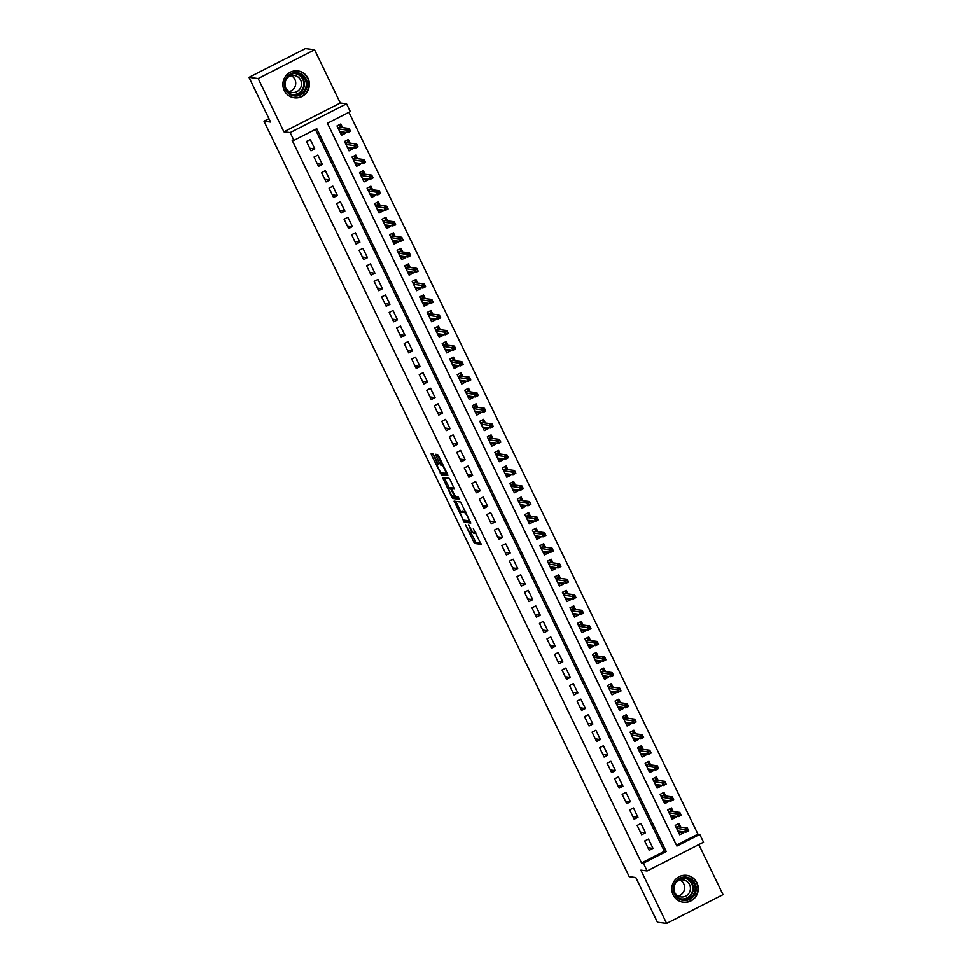<?xml version="1.0" encoding="UTF-8"?>
<svg xmlns="http://www.w3.org/2000/svg" width="972" height="972" viewBox="0 0 972 972"><rect width="100%" height="100%" fill="white"/><g stroke="black" fill="none" stroke-linecap="round" stroke-linejoin="round"><path stroke-width="1.46" d="M465.369 524.686L474.567 543.506L481.091 544.332L473.352 528.683A5.468 0.972 -117 0 1 474.676 533.397A5.468 0.972 -117 0 1 474.555 533.409L474.02 533.349A5.468 0.972 -117 0 1 470.509 528.318L468.723 525.111L469.998 528.246A5.468 0.972 -117 0 1 471.323 532.972A5.468 0.972 -117 0 1 471.201 532.984L470.667 532.911A5.468 0.972 -117 0 1 467.155 527.881L465.369 524.686M284.261 90.445A13.559 13.256 97.3 0 0 306.921 92.206A13.559 13.256 97.3 0 0 297.882 70.92A13.559 13.256 97.3 0 0 284.261 90.445M673.134 894.872A13.559 13.256 97.3 0 0 695.806 896.634A13.559 13.256 97.3 0 0 686.754 875.359A13.559 13.256 97.3 0 0 673.134 894.872M434.083 455.516L432.977 453.948L431.155 453.705L431.532 455.188L441.337 474.761L447.861 475.6L447.448 474.117L438.749 456.111L437.643 454.544L435.407 454.264L439.551 463.45L441.738 465.163A4.568 0.814 -117 0 1 444.556 469.124A4.568 0.814 -117 0 1 445.784 473.303A4.568 0.814 -117 0 1 445.686 473.328L441.41 472.769A4.568 0.814 -117 0 1 438.603 468.808A4.568 0.814 -117 0 1 437.364 464.628A4.568 0.814 -117 0 1 437.473 464.616L438.214 464.701L437.801 463.219L434.083 455.516M293.921 140.369L290.166 132.593L346.567 103.822L350.321 111.598L327.455 123.262L676.877 846.077L699.743 834.413L703.509 842.189L647.097 870.961L643.343 863.185L666.209 851.521L316.787 128.705L293.921 140.369L292.086 140.126L641.508 862.954L643.343 863.185M647.097 870.961L640.864 870.159L666.598 923.4L657.412 922.221L635.809 877.534L629.2 876.683L263.995 121.208L270.605 122.059L249.002 77.371L258.175 78.55L283.921 131.791L290.166 132.593M454.094 501.163L464.276 522.219L470.8 523.045L460.582 502.002L454.094 501.163M451.713 496.923L442.588 477.446L449.113 478.273L450.218 479.84L454.349 489.025L451.652 488.697L452.065 490.167L455.637 496.85L458.371 497.202L459.428 499.341L452.806 498.49L451.713 496.923L452.697 496.413M249.002 77.371L305.402 48.6L314.588 49.779L258.175 78.55M666.598 923.4L722.998 894.629L698.807 844.583M344.829 132.289L345.327 133.322L342.302 132.933M342.569 127.624L340.82 123.991L337.005 125.935L341.512 135.266L345.327 133.322M352.338 147.829L352.836 148.862L349.811 148.473M350.078 143.163L348.328 139.531L344.513 141.475L349.021 150.806L352.836 148.862M359.859 163.369L360.357 164.402L357.332 164.013M357.599 158.703L355.849 155.083L352.034 157.027L356.542 166.346L360.357 164.402M367.367 178.921L367.866 179.954L364.84 179.565M365.108 174.255L363.358 170.622L359.543 172.566L364.05 181.898L367.866 179.954M374.876 194.461L375.386 195.494L372.361 195.105M372.628 189.795L370.879 186.174L367.064 188.118L371.571 197.438L375.386 195.494M382.397 210.013L382.895 211.046L379.87 210.657M380.137 205.347L378.387 201.714L374.572 203.658L379.08 212.99L382.895 211.046M389.906 225.553L390.416 226.585L387.391 226.197M387.658 220.887L385.896 217.254L382.093 219.198L386.601 228.529L390.416 226.585M397.427 241.092L397.925 242.125L394.899 241.736M395.167 236.427L393.417 232.806L389.602 234.75L394.11 244.069L397.925 242.125M404.935 256.644L405.446 257.677L402.42 257.288M402.687 251.979L400.926 248.346L397.123 250.29L401.63 259.621L405.446 257.677M412.456 272.184L412.954 273.217L409.929 272.828M410.196 267.519L408.447 263.898L404.631 265.842L409.139 275.161L412.954 273.217M419.965 287.736L420.463 288.769L417.45 288.38M417.717 283.059L415.955 279.438L412.152 281.382L416.66 290.713L420.463 288.769M427.486 303.276L427.984 304.309L424.958 303.92M425.226 298.611L423.476 294.978L419.661 296.922L424.169 306.253L427.984 304.309M434.994 318.816L435.492 319.849L432.479 319.46M432.747 314.15L430.985 310.53L427.182 312.474L431.69 321.793L435.492 319.849M442.515 334.368L443.013 335.401L439.988 335.012M440.255 329.702L438.506 326.07L434.691 328.014L439.198 337.345L443.013 335.401M450.024 349.908L450.522 350.941L447.509 350.552M447.776 345.242L446.014 341.609L442.211 343.553L446.719 352.885L450.522 350.941M457.545 365.448L458.043 366.48L455.018 366.104M455.285 360.782L453.535 357.161L449.72 359.105L454.228 368.424L458.043 366.48M465.053 381L465.552 382.032L462.538 381.644M462.806 376.334L461.044 372.701L457.241 374.645L461.749 383.976L465.552 382.032M472.574 396.54L473.072 397.572L470.047 397.183M470.314 391.874L468.565 388.253L464.75 390.197L469.257 399.516L473.072 397.572M480.083 412.092L480.581 413.124L477.568 412.736M477.835 407.426L476.073 403.793L472.271 405.737L476.778 415.068L480.581 413.124M487.604 427.631L488.102 428.664L485.077 428.275M485.344 422.966L483.594 419.333L479.779 421.277L484.287 430.608L488.102 428.664M495.113 443.171L495.611 444.204L492.585 443.815M492.865 438.506L491.103 434.885L487.3 436.829L491.808 446.148L495.611 444.204M502.633 458.723L503.132 459.756L500.106 459.367M500.373 454.058L498.624 450.425L494.809 452.369L499.316 461.7L503.132 459.756M510.142 474.263L510.64 475.296L507.615 474.907M507.882 469.598L506.133 465.977L502.33 467.921L506.837 477.24L510.64 475.296M517.663 489.815L518.161 490.848L515.136 490.459M515.403 485.15L513.653 481.517L509.838 483.461L514.346 492.792L518.161 490.848M525.172 505.355L525.67 506.388L522.644 505.999M522.912 500.689L521.162 497.057L517.347 499.001L521.867 508.332L525.67 506.388M532.692 520.895L533.191 521.928L530.165 521.539M530.433 516.229L528.683 512.609L524.868 514.553L529.375 523.872L533.191 521.928M540.201 536.447L540.699 537.48L537.674 537.091M537.941 531.781L536.192 528.148L532.377 530.092L536.896 539.424L540.699 537.48M547.722 551.987L548.22 553.019L545.195 552.631M545.462 547.321L543.713 543.7L539.897 545.644L544.405 554.963L548.22 553.019M555.231 567.539L555.729 568.571L552.703 568.183M552.971 562.861L551.221 559.24L547.406 561.184L551.914 570.515L555.729 568.571M562.752 583.078L563.25 584.111L560.224 583.722M560.492 578.413L558.742 574.78L554.927 576.724L559.435 586.055L563.25 584.111M570.26 598.618L570.758 599.651L567.733 599.262M568 593.953L566.251 590.332L562.436 592.276L566.943 601.595L570.758 599.651M577.769 614.17L578.279 615.203L575.254 614.814M575.521 609.505L573.759 605.872L569.957 607.816L574.464 617.147L578.279 615.203M585.29 629.71L585.788 630.743L582.763 630.354M583.03 625.045L581.28 621.412L577.465 623.356L581.973 632.687L585.788 630.743M592.798 645.25L593.309 646.283L590.283 645.906M590.551 640.584L588.789 636.964L584.986 638.908L589.494 648.227L593.309 646.283M600.319 660.802L600.817 661.835L597.792 661.446M598.059 656.136L596.31 652.504L592.495 654.448L597.002 663.779L600.817 661.835M607.828 676.342L608.338 677.375L605.313 676.986M605.58 671.676L603.819 668.056L600.016 670L604.523 679.319L608.338 677.375M615.349 691.894L615.847 692.927L612.822 692.538M613.089 687.228L611.339 683.595L607.524 685.539L612.032 694.871L615.847 692.927M622.858 707.434L623.356 708.467L620.343 708.078M620.61 702.768L618.848 699.135L615.045 701.079L619.553 710.411L623.356 708.467M630.378 722.974L630.877 724.006L627.851 723.618M628.119 718.308L626.369 714.687L622.554 716.631L627.062 725.95L630.877 724.006M637.887 738.526L638.385 739.558L635.372 739.17M635.639 733.86L633.878 730.227L630.075 732.171L634.582 741.502L638.385 739.558M645.408 754.065L645.906 755.098L642.881 754.709M643.148 749.4L641.399 745.779L637.583 747.723L642.091 757.042L645.906 755.098M652.917 769.617L653.415 770.65L650.402 770.261M650.669 764.952L648.907 761.319L645.104 763.263L649.612 772.594L653.415 770.65M660.438 785.157L660.936 786.19L657.91 785.801M658.178 780.492L656.428 776.859L652.613 778.803L657.121 788.134L660.936 786.19M667.946 800.697L668.444 801.73L665.431 801.341M665.698 796.032L663.937 792.411L660.134 794.355L664.641 803.674L668.444 801.73M675.467 816.249L675.965 817.282L672.94 816.893M673.207 811.584L671.458 807.951L667.643 809.895L672.15 819.226L675.965 817.282M644.667 840.999L649.174 850.318L652.99 848.374L648.482 839.055L644.667 840.999M637.158 825.447L641.666 834.778L645.481 832.834L640.961 823.503L637.158 825.447M629.637 809.907L634.145 819.226L637.96 817.282L633.452 807.963L629.637 809.907M622.129 794.355L626.636 803.686L630.451 801.742L625.944 792.411L622.129 794.355M614.608 778.815L619.115 788.146L622.931 786.202L618.423 776.871L614.608 778.815M607.099 763.275L611.607 772.594L615.422 770.65L610.914 761.331L607.099 763.275M599.578 747.723L604.086 757.054L607.901 755.11L603.393 745.779L599.578 747.723M592.07 732.183L596.577 741.514L600.392 739.558L595.885 730.239L592.07 732.183M584.549 716.631L589.068 725.963L592.871 724.019L588.364 714.687L584.549 716.631M577.04 701.091L581.548 710.423L585.363 708.479L580.855 699.147L577.04 701.091M569.519 685.552L574.039 694.871L577.842 692.927L573.334 683.608L569.519 685.552M562.01 670L566.518 679.331L570.333 677.387L565.826 668.056L562.01 670M554.502 654.46L559.009 663.791L562.812 661.847L558.305 652.516L554.502 654.46M546.981 638.92L551.489 648.239L555.304 646.295L550.796 636.976L546.981 638.92M539.472 623.368L543.98 632.699L547.783 630.755L543.275 621.424L539.472 623.368M531.951 607.828L536.459 617.147L540.274 615.203L535.766 605.884L531.951 607.828M524.443 592.276L528.95 601.607L532.753 599.663L528.246 590.332L524.443 592.276M516.922 576.736L521.429 586.067L525.245 584.123L520.737 574.792L516.922 576.736M509.413 561.196L513.921 570.515L517.724 568.571L513.216 559.252L509.413 561.196M501.892 545.644L506.4 554.976L510.215 553.032L505.707 543.7L501.892 545.644M494.384 530.105L498.891 539.424L502.694 537.48L498.186 528.161L494.384 530.105M486.863 514.553L491.37 523.884L495.185 521.94L490.678 512.609L486.863 514.553M479.354 499.013L483.862 508.344L487.665 506.4L483.157 497.069L479.354 499.013M471.833 483.473L476.341 492.792L480.156 490.848L475.648 481.529L471.833 483.473M464.324 467.921L468.832 477.252L472.635 475.308L468.127 465.977L464.324 467.921M456.804 452.381L461.311 461.7L465.126 459.756L460.619 450.437L456.804 452.381M449.295 436.829L453.803 446.16L457.618 444.216L453.098 434.885L449.295 436.829M441.774 421.289L446.282 430.62L450.097 428.676L445.589 419.345L441.774 421.289M434.265 405.749L438.773 415.068L442.588 413.124L438.068 403.805L434.265 405.749M426.744 390.197L431.252 399.528L435.067 397.584L430.56 388.253L426.744 390.197M419.236 374.657L423.743 383.989L427.558 382.045L423.051 372.713L419.236 374.657M411.715 359.118L416.223 368.437L420.038 366.493L415.53 357.174L411.715 359.118M404.206 343.566L408.714 352.897L412.529 350.953L408.021 341.622L404.206 343.566M396.685 328.026L401.205 337.345L405.008 335.401L400.5 326.082L396.685 328.026M389.177 312.474L393.684 321.805L397.499 319.861L392.992 310.53L389.177 312.474M381.656 296.934L386.176 306.265L389.979 304.321L385.471 294.99L381.656 296.934M374.147 281.394L378.655 290.713L382.47 288.769L377.962 279.45L374.147 281.394M366.626 265.842L371.146 275.173L374.949 273.229L370.441 263.898L366.626 265.842M359.118 250.302L363.625 259.621L367.44 257.677L362.933 248.358L359.118 250.302M351.609 234.75L356.117 244.081L359.919 242.137L355.412 232.806L351.609 234.75M344.088 219.21L348.596 228.542L352.411 226.598L347.903 217.266L344.088 219.21M336.579 203.67L341.087 212.99L344.89 211.046L340.382 201.726L336.579 203.67M329.058 188.118L333.566 197.45L337.381 195.506L332.874 186.174L329.058 188.118M321.55 172.579L326.057 181.898L329.86 179.954L325.353 170.635L321.55 172.579M314.029 157.027L318.537 166.358L322.352 164.414L317.844 155.083L314.029 157.027M641.508 862.954L664.374 851.29L315.402 129.41M314.831 148.874L310.323 139.543L306.52 141.487L311.028 150.818L314.831 148.874L309.764 148.218M676.427 845.142L697.908 834.183L348.936 112.302M680.728 827.123L678.966 823.503L675.163 825.447L679.671 834.766L683.474 832.822L682.976 831.789M268.965 118.681L263.995 121.208M283.921 131.791L340.322 103.02L314.588 49.779M340.322 103.02L346.567 103.822M697.908 834.183L699.743 834.413M664.374 851.29L666.209 851.521M683.474 832.822L680.461 832.433M652.99 848.374L647.923 847.73M645.481 832.834L640.414 832.178M637.96 817.282L632.894 816.638M630.451 801.742L625.385 801.098M622.931 786.202L617.864 785.546M615.422 770.65L610.355 770.006M607.901 755.11L602.834 754.454M600.392 739.558L595.326 738.914M592.871 724.019L587.805 723.375M585.363 708.479L580.296 707.823M577.842 692.927L572.775 692.283M570.333 677.387L565.267 676.731M562.812 661.847L557.746 661.191M555.304 646.295L550.237 645.651M547.783 630.755L542.716 630.099M540.274 615.203L535.207 614.559M532.753 599.663L527.687 599.007M525.245 584.123L520.178 583.467M517.724 568.571L512.657 567.927M510.215 553.032L505.148 552.375M502.694 537.48L497.64 536.836M495.185 521.94L490.119 521.284M487.665 506.4L482.61 505.744M480.156 490.848L475.089 490.204M472.635 475.308L467.581 474.652M465.126 459.756L460.06 459.112M457.618 444.216L452.551 443.572M450.097 428.676L445.03 428.02M442.588 413.124L437.522 412.48M435.067 397.584L430.001 396.928M427.558 382.045L422.492 381.389M420.038 366.493L414.971 365.849M412.529 350.953L407.462 350.297M405.008 335.401L399.942 334.757M397.499 319.861L392.433 319.205M389.979 304.321L384.912 303.665M382.47 288.769L377.403 288.125M374.949 273.229L369.882 272.573M367.44 257.677L362.374 257.033M359.919 242.137L354.853 241.481M352.411 226.598L347.344 225.941M344.89 211.046L339.823 210.402M337.381 195.506L332.315 194.85M329.86 179.954L324.794 179.31M322.352 164.414L317.285 163.77M472.732 532.206A5.468 0.972 -117 0 0 472.793 532.206L471.323 532.972M471.031 532.96L476.086 542.728L480.897 543.348M464.92 520.299L465.807 521.442L470.606 522.061M455.783 501.382L460.862 511.916M462.879 519.036L463.644 520.129L469.342 520.87L468.006 517.614A5.468 0.972 -117 0 0 464.495 512.584L460.594 512.086A5.468 0.972 -117 0 0 460.473 512.11A5.468 0.972 -117 0 0 461.797 516.825L462.879 519.036M461.919 511.418A5.468 0.972 -117 0 1 462.004 511.333A5.468 0.972 -117 0 1 462.125 511.308L465.649 511.758M449.343 488.102L444.532 478.139L443.001 478.917M454.155 488.029L453.146 487.944M459.149 498.332L454.337 497.713L452.806 498.49M448.955 488.333A4.568 0.814 -117 0 0 448.857 488.357A4.568 0.814 -117 0 0 450.085 492.537A4.568 0.814 -117 0 0 452.903 496.498L454.446 496.692L454.033 495.21L450.461 488.527L448.955 488.333L450.486 487.555A4.568 0.814 -117 0 0 450.376 487.58A4.568 0.814 -117 0 0 450.303 487.652M452.478 488.272L450.461 488.527M450.486 487.555L451.98 487.75M453.45 496.571L454.337 497.713M437.133 454.483L441.069 462.672L442.71 464.312M441.981 472.842L442.868 473.984L447.667 474.603M432.844 453.924L437.874 464.361M678.918 833.223L681.469 831.595M675.163 825.447L677.836 824.086L679.221 826.929M676.099 827.391L678.784 826.03L676.391 827.998M687.483 828.97L685.965 829.748L686.718 831.303L688.237 830.525L687.326 827.974L688.674 830.768L685.928 832.166L684.58 829.371L687.326 827.974L678.638 826.856M685.965 829.748L676.561 828.338M686.718 831.303L685.928 832.166L677.909 831.145M695.029 883.524A11.737 11.47 -82.7 0 1 689.804 899.258A11.737 11.47 -82.7 0 1 674.447 894.021A11.737 11.47 -82.7 0 1 679.659 878.275A11.737 11.47 -82.7 0 1 695.029 883.524M675.03 893.608A10.862 10.619 97.3 0 0 693.182 895.018A10.862 10.619 97.3 0 0 685.94 877.971A10.862 10.619 97.3 0 0 675.03 893.608M680.169 880.097A8.554 8.359 -82.7 0 1 678.128 896.002M675.443 883.208A8.554 8.359 -82.7 0 1 689.549 884.593A8.554 8.359 -82.7 0 1 680.959 896.913A8.554 8.359 -82.7 0 1 674.337 891.798M679.477 901.153A13.474 13.171 97.3 0 0 696.547 882.746A13.474 13.171 97.3 0 0 682.769 875.456M305.39 90.797A11.737 11.47 -82.7 0 1 289.486 94.126A11.737 11.47 -82.7 0 1 286.315 77.869A11.737 11.47 -82.7 0 1 302.231 74.54A11.737 11.47 -82.7 0 1 305.39 90.797M286.837 78.331A10.862 10.619 97.3 0 0 294.285 95.086A10.862 10.619 97.3 0 0 304.503 90.299A10.862 10.619 97.3 0 0 297.055 73.532A10.862 10.619 97.3 0 0 286.837 78.331M291.296 75.67A8.554 8.359 -82.7 0 1 289.255 91.575M286.57 78.768A8.554 8.359 -82.7 0 1 294.261 75.5A8.554 8.359 -82.7 0 1 300.117 88.707A8.554 8.359 -82.7 0 1 285.464 87.371M290.592 96.714A13.474 13.171 97.3 0 0 306.812 91.757A13.474 13.171 97.3 0 0 293.896 71.029M671.409 817.671L673.961 816.055M667.643 809.907L670.328 808.534L671.701 811.389M668.59 811.851L671.263 810.478L668.882 812.458M679.975 813.418L678.456 814.196L679.197 815.751L680.728 814.973L679.805 812.422L681.153 815.229L678.42 816.626L677.059 813.831L679.805 812.422L671.117 811.316M678.456 814.196L669.052 812.799M679.197 815.751L678.42 816.626L670.401 815.593M663.888 802.131L666.44 800.503M660.134 794.355L662.807 792.994L664.192 795.837M661.069 796.299L663.755 794.938L661.361 796.906M672.466 797.878L670.935 798.656L671.688 800.211L673.207 799.434L672.296 796.882L673.645 799.677L670.899 801.086L669.55 798.279L672.296 796.882L663.609 795.764M670.935 798.656L661.531 797.259M671.688 800.211L670.899 801.086L662.88 800.053M656.379 786.591L658.931 784.963M652.613 778.815L655.298 777.442L656.671 780.297M653.561 780.759L656.234 779.386L653.852 781.367M664.945 782.339L663.426 783.116L664.168 784.659L665.698 783.882L664.775 781.342L666.136 784.137L663.39 785.534L662.029 782.739L664.775 781.342L656.088 780.224M663.426 783.116L654.022 781.707M664.168 784.659L663.39 785.534L655.371 784.501M648.859 771.039L651.41 769.423M645.104 763.263L647.777 761.902L649.162 764.757M646.04 765.207L648.725 763.846L646.331 765.827M657.437 766.787L655.906 767.564L656.659 769.119L658.178 768.342L657.266 765.79L658.615 768.597L655.869 769.994L654.521 767.2L657.266 765.79L648.579 764.672M655.906 767.564L646.502 766.167M656.659 769.119L655.869 769.994L647.85 768.961M641.35 755.499L643.901 753.871M637.583 747.723L640.269 746.362L641.642 749.205M638.531 749.667L641.204 748.306L638.823 750.275M649.916 751.247L648.397 752.024L649.138 753.579L650.669 752.802L649.746 750.25L651.106 753.045L648.36 754.442L647 751.648L649.746 750.25L641.058 749.133M648.397 752.024L638.993 750.615M649.138 753.579L648.36 754.442L640.341 753.422M633.829 739.947L636.381 738.331M630.075 732.183L632.748 730.81L634.133 733.666M631.01 734.127L633.695 732.754L631.302 734.735M642.407 735.695L640.876 736.472L641.629 738.027L643.148 737.25L642.237 734.711L643.586 737.505L640.84 738.902L639.491 736.108L642.237 734.711L633.55 733.593M640.876 736.472L631.472 735.075M641.629 738.027L640.84 738.902L632.821 737.87M626.32 724.407L628.872 722.791M622.554 716.631L625.239 715.271L626.612 718.114M623.502 718.575L626.175 717.215L623.793 719.183M634.886 720.155L633.367 720.932L634.121 722.488L635.639 721.71L634.716 719.159L636.077 721.953L633.331 723.362L631.97 720.556L634.716 719.159L626.029 718.041M633.367 720.932L623.963 719.535M634.121 722.488L633.331 723.362L625.312 722.33M618.8 708.867L621.351 707.239M615.045 701.091L617.718 699.719L619.103 702.574M615.981 703.035L618.666 701.663L616.284 703.643M627.377 704.615L625.847 705.393L626.6 706.948L628.119 706.17L627.207 703.619L628.556 706.413L625.81 707.81L624.461 705.016L627.207 703.619L618.52 702.501M625.847 705.393L616.442 703.983M626.6 706.948L625.81 707.81L617.791 706.778M611.291 693.315L613.842 691.699M607.524 685.552L610.209 684.179L611.582 687.034M608.472 687.483L611.145 686.123L608.764 688.103M619.857 689.063L618.338 689.841L619.091 691.396L620.61 690.618L619.686 688.067L621.047 690.873L618.301 692.271L616.941 689.476L619.686 688.067L611.011 686.961M618.338 689.841L608.934 688.443M619.091 691.396L618.301 692.271L610.282 691.238M603.77 677.776L606.321 676.148M600.016 670L602.689 668.639L604.074 671.482M600.951 671.944L603.636 670.583L601.255 672.551M612.348 673.523L610.817 674.301L611.57 675.856L613.101 675.078L612.178 672.527L613.526 675.321L610.781 676.719L609.432 673.924L612.178 672.527L603.49 671.409M610.817 674.301L601.413 672.891M611.57 675.856L610.781 676.719L602.774 675.698M596.261 662.224L598.813 660.608M592.507 654.46L595.18 653.087L596.553 655.942M593.442 656.404L596.115 655.031L593.734 657.011M604.827 657.971L603.308 658.749L604.062 660.304L605.58 659.526L604.657 656.987L606.018 659.781L603.272 661.179L601.923 658.384L604.657 656.987L595.982 655.869M603.308 658.749L593.904 657.351M604.062 660.304L603.272 661.179L595.253 660.146M588.74 646.684L591.304 645.068M584.986 638.908L587.659 637.547L589.044 640.402M585.922 640.852L588.607 639.491L586.225 641.459M597.318 642.431L595.787 643.209L596.541 644.764L598.072 643.986L597.148 641.435L598.497 644.229L595.751 645.639L594.402 642.832L597.148 641.435L588.461 640.317M595.787 643.209L586.383 641.812M596.541 644.764L595.751 645.639L587.744 644.606M581.232 631.144L583.783 629.516M577.477 623.368L580.15 622.007L581.523 624.85M578.413 625.312L581.086 623.939L578.705 625.919M589.797 626.891L588.279 627.669L589.032 629.224L590.551 628.447L589.627 625.895L590.988 628.69L588.242 630.087L586.894 627.292L589.627 625.895L580.952 624.777M588.279 627.669L578.875 626.26M589.032 629.224L588.242 630.087L580.223 629.066M573.711 615.592L576.275 613.976M569.957 607.828L572.642 606.455L574.015 609.31M570.892 609.76L573.577 608.399L571.196 610.38M582.289 611.339L580.758 612.117L581.511 613.672L583.042 612.895L582.119 610.343L583.467 613.15L580.721 614.547L579.373 611.753L582.119 610.343L573.431 609.237M580.758 612.117L571.354 610.72M581.511 613.672L580.721 614.547L572.715 613.514M566.202 600.052L568.754 598.424M562.448 592.276L565.121 590.915L566.494 593.758M563.383 594.22L566.056 592.859L563.675 594.828M574.768 595.8L573.249 596.577L574.002 598.132L575.521 597.355L574.598 594.803L575.959 597.598L573.213 599.007L571.864 596.201L574.598 594.803L565.923 593.685M573.249 596.577L563.845 595.168M574.002 598.132L573.213 599.007L565.194 597.974M558.681 584.5L561.245 582.884M554.927 576.736L557.612 575.363L558.985 578.219M555.863 578.68L558.548 577.307L556.166 579.288M567.259 580.248L565.728 581.025L566.482 582.58L568.013 581.803L567.089 579.263L568.438 582.058L565.692 583.455L564.343 580.661L567.089 579.263L558.402 578.146M565.728 581.025L556.324 579.628M566.482 582.58L565.692 583.455L557.685 582.422M551.173 568.96L553.724 567.344M547.418 561.184L550.091 559.823L551.464 562.679M548.354 563.128L551.027 561.767L548.645 563.748M559.738 564.708L558.22 565.485L558.973 567.041L560.492 566.263L559.568 563.711L560.929 566.518L558.183 567.915L556.835 565.109L559.568 563.711L550.893 562.594M558.22 565.485L548.816 564.088M558.973 567.041L558.183 567.915L550.164 566.883M543.652 553.42L546.215 551.792M539.897 545.644L542.583 544.284L543.956 547.127M540.833 547.588L543.518 546.215L541.137 548.196M552.23 549.168L550.699 549.945L551.452 551.501L552.983 550.723L552.06 548.172L553.408 550.966L550.662 552.363L549.314 549.569L552.06 548.172L543.372 547.054M550.699 549.945L541.295 548.536M551.452 551.501L550.662 552.363L542.655 551.343M536.143 537.868L538.695 536.252M532.389 530.105L535.062 528.732L536.447 531.587M533.324 532.048L535.997 530.676L533.616 532.656M544.709 533.616L543.19 534.393L543.943 535.949L545.462 535.171L544.551 532.62L545.9 535.426L543.154 536.823L541.805 534.029L544.551 532.62L535.864 531.514M543.19 534.393L533.786 532.996M543.943 535.949L543.154 536.823L535.135 535.791M528.622 522.328L531.186 520.7M524.868 514.553L527.553 513.192L528.926 516.035M525.803 516.497L528.489 515.136L526.107 517.104M537.2 518.076L535.669 518.854L536.423 520.409L537.953 519.631L537.03 517.08L538.379 519.874L535.645 521.284L534.284 518.477L537.03 517.08L528.343 515.962M535.669 518.854L526.265 517.456M536.423 520.409L535.645 521.284L527.626 520.251M521.114 506.789L523.665 505.161M517.359 499.013L520.032 497.64L521.417 500.495M518.295 500.957L520.968 499.584L518.586 501.564M529.679 502.524L528.161 503.314L528.914 504.857L530.433 504.079L529.521 501.54L530.87 504.334L528.124 505.732L526.775 502.937L529.521 501.54L520.834 500.422M528.161 503.314L518.756 501.904M528.914 504.857L528.124 505.732L520.105 504.699M513.593 491.237L516.156 489.621M509.838 483.461L512.523 482.1L513.896 484.955M510.786 485.405L513.459 484.044L511.078 486.024M522.171 486.984L520.64 487.762L521.393 489.317L522.924 488.539L522 485.988L523.349 488.795L520.615 490.192L519.255 487.385L522 485.988L513.313 484.87M520.64 487.762L511.236 486.365M521.393 489.317L520.615 490.192L512.596 489.159M506.084 475.697L508.635 474.069M502.33 467.921L505.003 466.56L506.388 469.403M503.265 469.865L505.938 468.504L503.557 470.472M514.65 471.444L513.131 472.222L513.884 473.777L515.403 473L514.492 470.448L515.84 473.243L513.095 474.64L511.746 471.845L514.492 470.448L505.805 469.33M513.131 472.222L503.727 470.813M513.884 473.777L513.095 474.64L505.076 473.619M498.575 460.145L501.127 458.529M494.809 452.381L497.494 451.008L498.867 453.863M495.756 454.325L498.429 452.952L496.048 454.932M507.141 455.892L505.61 456.67L506.363 458.225L507.894 457.448L506.971 454.908L508.32 457.703L505.586 459.1L504.225 456.305L506.971 454.908L498.284 453.79M505.61 456.67L496.206 455.273M506.363 458.225L505.586 459.1L497.567 458.067M491.054 444.605L493.606 442.977M487.3 436.829L489.973 435.468L491.358 438.311M488.236 438.773L490.921 437.412L488.527 439.38M499.62 440.352L498.101 441.13L498.855 442.685L500.373 441.908L499.462 439.356L500.811 442.151L498.065 443.56L496.716 440.753L499.462 439.356L490.775 438.238M498.101 441.13L488.697 439.733M498.855 442.685L498.065 443.56L490.046 442.527M483.546 429.065L486.097 427.437M479.779 421.289L482.464 419.916L483.837 422.771M480.727 423.233L483.4 421.86L481.019 423.841M492.111 424.813L490.593 425.59L491.334 427.133L492.865 426.356L491.941 423.816L493.29 426.611L490.556 428.008L489.195 425.214L491.941 423.816L483.254 422.699M490.593 425.59L481.176 424.181M491.334 427.133L490.556 428.008L482.537 426.975M476.025 413.513L478.576 411.897M472.271 405.749L474.944 404.376L476.329 407.232M473.206 407.681L475.891 406.32L473.498 408.301M484.603 409.261L483.072 410.038L483.825 411.593L485.344 410.816L484.433 408.264L485.781 411.071L483.035 412.468L481.687 409.674L484.433 408.264L475.745 407.159M483.072 410.038L473.668 408.641M483.825 411.593L483.035 412.468L475.016 411.435M468.516 397.973L471.068 396.345M464.75 390.197L467.435 388.836L468.808 391.68M465.697 392.141L468.37 390.78L465.989 392.749M477.082 393.721L475.563 394.498L476.304 396.054L477.835 395.276L476.912 392.724L478.273 395.519L475.527 396.916L474.166 394.122L476.912 392.724L468.225 391.607M475.563 394.498L466.159 393.089M476.304 396.054L475.527 396.916L467.508 395.896M460.995 382.421L463.547 380.805M457.241 374.657L459.914 373.284L461.299 376.14M458.177 376.601L460.862 375.228L458.468 377.209M469.573 378.169L468.042 378.946L468.796 380.502L470.314 379.724L469.403 377.185L470.752 379.979L468.006 381.376L466.657 378.582L469.403 377.185L460.716 376.067M468.042 378.946L458.638 377.549M468.796 380.502L468.006 381.376L459.987 380.344M453.487 366.881L456.038 365.265M449.72 359.105L452.405 357.745L453.778 360.588M450.668 361.049L453.341 359.689L450.959 361.657M462.052 362.629L460.534 363.407L461.275 364.962L462.806 364.184L461.882 361.633L463.243 364.427L460.497 365.837L459.136 363.03L461.882 361.633L453.195 360.515M460.534 363.407L451.13 362.009M461.275 364.962L460.497 365.837L452.478 364.804M445.966 351.342L448.517 349.713M442.211 343.566L444.884 342.205L446.27 345.048M443.147 345.51L445.832 344.137L443.439 346.117M454.544 347.089L453.013 347.867L453.766 349.422L455.285 348.644L454.374 346.093L455.722 348.887L452.976 350.285L451.628 347.49L454.374 346.093L445.686 344.975M453.013 347.867L443.609 346.457M453.766 349.422L452.976 350.285L444.957 349.264M438.457 335.79L441.009 334.174M434.691 328.026L437.376 326.653L438.749 329.508M435.638 329.958L438.311 328.597L435.93 330.577M447.023 331.537L445.504 332.315L446.245 333.87L447.776 333.092L446.853 330.541L448.214 333.347L445.468 334.745L444.107 331.95L446.853 330.541L438.165 329.435M445.504 332.315L436.1 330.917M446.245 333.87L445.468 334.745L437.449 333.712M430.936 320.25L433.488 318.622M427.182 312.474L429.855 311.113L431.24 313.956M428.117 314.418L430.803 313.057L428.421 315.025M439.514 315.997L437.983 316.775L438.737 318.33L440.255 317.552L439.344 315.001L440.693 317.795L437.947 319.193L436.598 316.398L439.344 315.001L430.657 313.883M437.983 316.775L428.579 315.365M438.737 318.33L437.947 319.193L429.928 318.172M423.428 304.698L425.979 303.082M419.661 296.934L422.346 295.561L423.719 298.416M420.609 298.878L423.282 297.505L420.9 299.485M431.993 300.445L430.475 301.223L431.228 302.778L432.747 302L431.823 299.461L433.184 302.256L430.438 303.653L429.077 300.858L431.823 299.461L423.148 298.343M430.475 301.223L421.07 299.826M431.228 302.778L430.438 303.653L422.419 302.62M415.907 289.158L418.458 287.542M412.152 281.382L414.825 280.021L416.21 282.876M413.088 283.326L415.773 281.965L413.392 283.945M424.485 284.905L422.954 285.683L423.707 287.238L425.238 286.461L424.314 283.909L425.663 286.716L422.917 288.113L421.569 285.306L424.314 283.909L415.627 282.791M422.954 285.683L413.55 284.286M423.707 287.238L422.917 288.113L414.898 287.08M408.398 273.618L410.949 271.99M404.631 265.842L407.317 264.481L408.69 267.324M405.579 267.786L408.252 266.413L405.871 268.394M416.964 269.365L415.445 270.143L416.198 271.698L417.717 270.921L416.794 268.369L418.154 271.164L415.409 272.561L414.048 269.766L416.794 268.369L408.118 267.251M415.445 270.143L406.041 268.734M416.198 271.698L415.409 272.561L407.39 271.54M400.877 258.066L403.441 256.45M397.123 250.302L399.796 248.929L401.181 251.784M398.058 252.246L400.743 250.873L398.362 252.854M409.455 253.814L407.924 254.591L408.677 256.146L410.208 255.369L409.285 252.817L410.634 255.624L407.888 257.021L406.539 254.227L409.285 252.817L400.598 251.712M407.924 254.591L398.52 253.194M408.677 256.146L407.888 257.021L399.881 255.988M393.368 242.526L395.92 240.898M389.614 234.75L392.287 233.389L393.66 236.232M390.55 236.694L393.223 235.333L390.841 237.302M401.934 238.274L400.415 239.051L401.169 240.606L402.687 239.829L401.764 237.277L403.125 240.072L400.379 241.481L399.03 238.675L401.764 237.277L393.089 236.16M400.415 239.051L391.011 237.654M401.169 240.606L400.379 241.481L392.36 240.449M385.848 226.986L388.411 225.358M382.093 219.21L384.766 217.837L386.151 220.693M383.029 221.154L385.714 219.781L383.333 221.762M394.425 222.722L392.895 223.499L393.648 225.054L395.179 224.277L394.255 221.738L395.604 224.532L392.858 225.929L391.509 223.135L394.255 221.738L385.568 220.62M392.895 223.499L383.49 222.102M393.648 225.054L392.858 225.929L384.851 224.897M378.339 211.434L380.89 209.818M374.585 203.658L377.258 202.298L378.63 205.153M375.52 205.602L378.193 204.242L375.812 206.222M386.905 207.182L385.386 207.959L386.139 209.515L387.658 208.737L386.735 206.185L388.095 208.992L385.349 210.389L384.001 207.583L386.735 206.185L378.059 205.068M385.386 207.959L375.982 206.562M386.139 209.515L385.349 210.389L377.33 209.357M370.818 195.894L373.382 194.266M367.064 188.118L369.749 186.758L371.122 189.601M367.999 190.062L370.684 188.702L368.303 190.67M379.396 191.642L377.865 192.42L378.618 193.975L380.149 193.197L379.226 190.646L380.574 193.44L377.829 194.837L376.48 192.043L379.226 190.646L370.539 189.528M377.865 192.42L368.461 191.01M378.618 193.975L377.829 194.837L369.822 193.817M363.309 180.342L365.861 178.727M359.555 172.579L362.228 171.206L363.601 174.061M360.49 174.523L363.163 173.15L360.782 175.13M371.875 176.09L370.356 176.868L371.11 178.423L372.628 177.645L371.705 175.094L373.066 177.9L370.32 179.298L368.971 176.503L371.705 175.094L363.03 173.988M370.356 176.868L360.952 175.47M371.11 178.423L370.32 179.298L362.301 178.265M355.788 164.803L358.352 163.175M352.034 157.027L354.719 155.666L356.092 158.509M352.97 158.971L355.655 157.61L353.273 159.578M364.366 160.55L362.835 161.328L363.589 162.883L365.12 162.105L364.196 159.554L365.545 162.348L362.799 163.758L361.45 160.951L364.196 159.554L355.509 158.436M362.835 161.328L353.431 159.93M363.589 162.883L362.799 163.758L354.792 162.725M348.28 149.263L350.831 147.635M344.525 141.487L347.198 140.114L348.571 142.969M345.461 143.431L348.134 142.058L345.753 144.038M356.846 145.01L355.327 145.788L356.08 147.331L357.599 146.553L356.675 144.014L358.036 146.808L355.29 148.206L353.942 145.411L356.675 144.014L348 142.896M355.327 145.788L345.923 144.378M356.08 147.331L355.29 148.206L347.271 147.173M340.759 133.711L343.323 132.095M337.005 125.935L339.69 124.574L341.063 127.429M337.94 127.879L340.625 126.518L338.244 128.498M349.337 129.458L347.806 130.236L348.559 131.791L350.09 131.013L349.167 128.462L350.515 131.269L347.769 132.666L346.421 129.871L349.167 128.462L340.479 127.356M347.806 130.236L338.402 128.839M348.559 131.791L347.769 132.666L339.763 131.633M476.086 542.728L474.567 543.506M474.992 541.149L473.473 541.926M465.807 521.442L464.276 522.219M464.081 520.19L463.182 520.652M456.002 501.868L454.471 502.646M465.734 511.952L464.495 512.584M462.125 511.308L460.594 512.086M455.127 496.328L454.471 496.668L455.139 496.34M438.202 464.239L437.473 464.616M442.843 464.592L441.738 465.163M442.175 464.239L440.644 465.017M441.069 462.672L439.551 463.45M437.351 454.969L435.821 455.747M442.868 473.984L441.337 474.761M441.227 472.696L440.243 473.194M433.062 454.41L431.532 455.188M684.968 877.886A10.862 10.619 -82.7 0 1 682.21 899.355M680.461 898.796A10.51 10.267 97.3 0 0 691.675 883.779A10.51 10.267 97.3 0 0 683.134 877.983M296.096 73.459A10.862 10.619 -82.7 0 1 293.337 94.928M291.588 94.357A10.51 10.267 97.3 0 0 302.122 89.825A10.51 10.267 97.3 0 0 294.249 73.556M475.818 532.814L474.676 533.397M462.004 511.333L460.473 512.11M450.376 487.58L448.857 488.357M438.19 464.203L437.364 464.628M446.804 472.793L445.784 473.303M686.451 875.408L685.26 875.25M683.024 902.138L681.822 901.98M297.578 70.968L296.387 70.822M294.139 97.698L292.949 97.552"/></g></svg>
